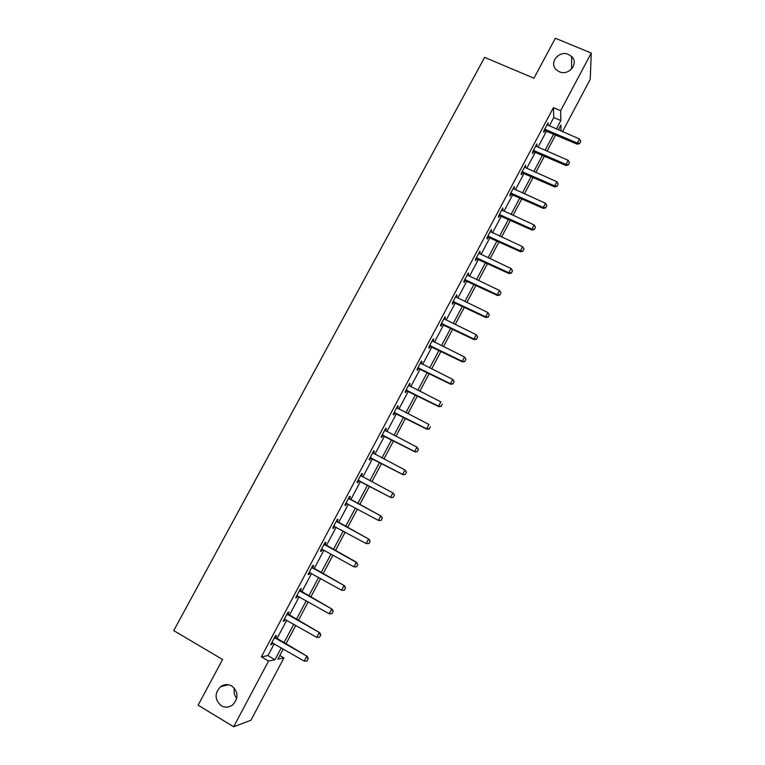 <?xml version="1.0" encoding="UTF-8"?>
<svg xmlns="http://www.w3.org/2000/svg" width="765" height="765" viewBox="0 0 765 765"><rect width="100%" height="100%" fill="white"/><g stroke="black" fill="none" stroke-linecap="round" stroke-linejoin="round"><path stroke-width="1.15" d="M231.776 685.976C238.355 691.751 238.68 698.034 232.761 704.823C229.041 707.558 225.206 707.855 221.257 705.712C214.621 699.745 214.391 693.406 220.578 686.683C224.221 684.159 227.951 683.92 231.776 685.976M568.5 54.478L571.608 56.534C579.229 63.352 568.806 76.251 559.311 71.728L556.7 70.122C548.323 63.552 558.67 49.868 568.5 54.478M236.739 698.388C234.329 695.462 233.555 692.086 234.434 688.251M279.799 655.529L283.92 657.929L250.93 720.257L233.66 726.75L198.106 705.196L222.586 659.506L173.751 630.599L484.628 57.375L533.932 78.221L555.352 38.25L591.249 53.043L590.236 79.273L562.505 131.657M549.28 125.948L553.755 117.523L553.42 107.626L261.372 656.829L267.941 655.624L274.272 643.719M276.892 638.775L286.77 620.185M289.352 615.328L299.211 596.757M301.745 591.986L311.594 573.454M314.08 568.758L323.911 550.255M326.359 545.655L336.17 527.171M338.57 522.648L348.371 504.202M350.724 499.765L360.506 481.357M362.839 476.958L372.555 458.665M374.917 454.228L384.546 436.088M386.927 431.613L396.49 413.607M398.881 409.093L408.367 391.24M410.786 386.688L420.195 368.979M422.624 364.398L431.957 346.832M434.415 342.204L443.671 324.781M446.148 320.114L455.328 302.835M457.824 298.13L466.927 280.984M469.442 276.251L478.479 259.249M481.013 254.477L489.963 237.609M492.517 232.809L501.41 216.074M503.982 211.236L512.789 194.635M515.381 189.758L524.13 173.301M526.731 168.396L535.404 152.063M538.034 147.119L546.631 130.92M547.702 125.269L548.123 122.735L543.8 130.853L543.886 132.441L544.996 130.366M535.806 145.914L536.475 146.44L536.877 143.887L532.536 152.053L532.66 153.574L533.769 151.499M525.163 167.688L525.574 165.154L521.214 173.349L521.386 174.803L522.485 172.727M513.812 189.051L514.223 186.507L509.844 194.75L510.054 196.127L511.154 194.052M511.336 193.708L511.622 193.182M502.404 210.518L502.825 207.965L498.417 216.246L498.665 217.556L499.765 215.481M499.937 215.156L500.205 214.659M490.948 232.082L491.36 229.529L486.942 237.848L487.228 239.082L488.328 237.007M479.435 253.741L480.162 252.383L479.856 251.188L475.409 259.545L475.734 260.712L476.834 258.637M467.874 275.505L468.639 274.071L468.285 272.952L463.82 281.348L464.192 282.438L465.292 280.373M456.256 297.375L457.059 295.864L456.667 294.812L452.182 303.246L452.584 304.269L453.683 302.204M444.58 319.349L445.421 317.762L444.991 316.786L440.487 325.259L440.936 326.206L442.027 324.14M432.847 341.429L433.736 339.756L433.258 338.857L428.735 347.377L429.222 348.247L430.322 346.182M421.056 363.605L421.984 361.864L421.477 361.032L416.925 369.591L417.451 370.394L418.551 368.328M409.218 385.895L410.183 384.068L409.629 383.322L405.058 391.919L405.632 392.646L406.731 390.58M397.322 408.29L398.326 406.387L397.733 405.708L393.134 414.353L393.755 415.003L394.845 412.937M385.359 430.791L386.421 428.811L385.77 428.209L381.161 436.892L381.821 437.465L382.911 435.4M373.368 453.358L374.448 451.34L373.76 450.815L369.122 459.536L369.83 460.033L370.92 457.977M361.329 476.021L362.419 473.975L361.682 473.535L357.026 482.294L357.771 482.715L358.871 480.659M349.232 498.79L350.332 496.724L349.557 496.361L344.872 505.168L345.665 505.502L346.755 503.447M337.078 521.663L338.187 519.578L337.365 519.292L332.66 528.146L333.502 528.395L334.592 526.349M324.867 544.651L325.986 542.548L325.115 542.337L320.392 551.23L321.271 551.402L322.342 549.394M312.589 567.754L313.717 565.622L312.809 565.498L308.056 574.439L308.993 574.525L310.026 572.583M300.253 590.962L301.4 588.811L300.444 588.773L295.673 597.752L296.648 597.761L297.642 595.878M287.86 614.285L289.017 612.115L288.013 612.153L283.213 621.18L284.236 621.104L285.202 619.287M275.41 637.733L276.576 635.533L275.524 635.658L270.705 644.723L271.776 644.57L272.703 642.82M233.66 726.75L268.544 661.027L274.97 659.736L281.291 647.802M261.372 656.829L268.544 661.027M553.42 107.626L560.64 110.705L591.249 53.043M556.356 129.008L560.831 120.564L560.64 110.705M283.92 642.849L293.798 624.221M296.38 619.344L306.239 600.745M308.783 595.964L318.623 577.393M321.118 572.689L330.949 554.147M333.397 549.538L343.217 531.015M345.617 526.492L355.419 507.998M357.771 503.552L367.554 485.106M369.887 480.697L379.612 462.376M381.965 457.929L391.603 439.741M393.985 435.256L403.547 417.231M405.938 412.708L415.424 394.817M417.843 390.255L427.253 372.507M429.691 367.917L439.024 350.313M441.482 345.675L450.738 328.223M453.215 323.547L462.395 306.23M464.891 301.525L473.994 284.341M476.509 279.598L485.546 262.558M488.08 257.786L497.04 240.879M499.593 236.069L508.476 219.306M511.049 214.449L519.865 197.829M522.457 192.943L531.197 176.447M533.807 171.532L542.481 155.171M545.11 150.217L553.717 133.99M283.28 648.959L277.877 659.143L283.92 657.929M561.032 131.025L560.917 125.03L558.354 129.868M555.706 134.85L547.109 151.088M544.479 156.041L535.806 172.412M533.195 177.337L524.455 193.841M521.864 198.728L513.047 215.357M510.475 220.215L501.591 236.987M499.038 241.807L490.078 258.713M487.534 263.495L478.507 280.545M475.993 285.288L466.88 302.481M464.384 307.186L455.204 324.513M452.727 329.189L443.471 346.66M441.013 351.298L431.68 368.902M429.242 373.511L419.832 391.259M417.413 395.821L407.936 413.722M405.536 418.245L395.974 436.289M393.593 440.783L383.954 458.971M381.601 463.418L371.876 481.759M369.543 486.167L359.76 504.623M357.408 509.069L347.606 527.573M345.197 532.105L335.386 550.628M332.938 555.247L323.107 573.798M320.611 578.503L310.762 597.082M308.228 601.873L298.369 620.482M295.787 625.359L285.909 643.996M553.755 117.523L560.831 120.564M267.941 655.624L274.97 659.736M547.434 124.016L548.199 124.341M536.227 145.101L536.992 145.436M524.972 166.292L525.727 166.627M513.659 187.578L514.415 187.913M502.289 208.96L503.054 209.304M490.872 230.447L491.637 230.791M479.406 252.029L480.162 252.383M467.884 273.717L468.639 274.071M456.303 295.5L457.059 295.864M444.666 317.389L445.421 317.762M432.98 339.392L433.736 339.756M421.228 361.491L421.984 361.864M409.428 383.695L410.183 384.068M397.57 406.005L398.326 406.387M385.665 428.419L386.421 428.811M373.693 450.939L374.448 451.34M361.663 473.573L362.419 473.975M344.91 505.091L345.665 505.502M332.746 527.984L333.502 528.395M320.516 550.991L321.271 551.402M308.238 574.104L308.993 574.525M295.892 597.331L296.648 597.761M283.49 620.673L284.236 621.104M271.02 644.13L271.776 644.57M579.679 143.323L580.759 141.276L579.679 143.323L577.269 143.065L577.25 144.183L544.116 130.27M547.042 124.752L579.43 138.972L577.269 143.065L544.69 129.189M580.759 141.276L579.43 138.972M577.25 144.183L579.679 143.514M568.433 164.676L569.514 162.62L568.433 164.676L566.004 164.427L566.014 165.498L532.889 151.393M536.475 146.44L568.175 160.315L566.004 164.427L533.435 150.37M569.514 162.62L568.175 160.315M566.014 165.498L568.433 164.848M557.13 186.124L558.221 184.059L557.13 186.124L554.692 185.895L554.73 186.918L521.606 172.622M524.503 167.172L556.872 181.754L554.692 185.895L522.122 171.647M558.221 184.059L556.872 181.754M554.73 186.918L557.14 186.287M545.78 207.669L546.879 205.594L545.78 207.669L543.332 207.458L543.389 208.424L510.274 193.947M513.152 188.525L545.522 203.299L543.332 207.458L510.762 193.029M546.879 205.594L545.522 203.299M543.389 208.424L545.789 207.831M534.381 229.318L535.471 227.234L534.381 229.318L531.904 229.127L532 230.045L498.885 215.367M501.754 209.983L534.104 224.948L531.904 229.127L499.344 214.506M535.471 227.234L534.104 224.948M532 230.045L534.391 229.471M522.916 251.073L524.025 248.979L522.916 251.073L520.43 250.891L520.554 251.761L487.448 236.892M490.298 231.537L522.648 246.703L520.43 250.891L487.879 236.079M524.025 248.979L522.648 246.703M520.554 251.761L522.935 251.216M511.402 272.933L512.512 270.829L511.402 272.933L508.907 272.77L509.06 273.583L475.954 258.522M478.785 253.196L511.125 268.553L508.907 272.77L476.356 257.767M512.512 270.829L511.125 268.553M509.06 273.583L511.431 273.067M499.832 294.888L500.951 292.775L499.832 294.888L497.327 294.745L497.508 295.5L464.403 280.248M467.214 274.96L499.555 290.509L497.327 294.745L464.785 279.541M500.951 292.775L499.555 290.509M497.508 295.5L499.861 295.022M488.213 316.959L489.332 314.836L488.213 316.959L485.679 316.825L485.899 317.532L452.803 302.079M455.596 296.82L487.927 312.569L485.679 316.825L453.148 301.429M489.332 314.836L487.927 312.569M485.899 317.532L488.242 317.073M476.528 339.125L477.656 336.992L476.528 339.125L473.994 339.01L474.233 339.66L441.147 324.016M443.93 318.785L476.241 334.735L473.994 339.01L441.462 323.423M477.656 336.992L476.241 334.735M474.233 339.66L476.566 339.239M464.795 361.405L465.923 359.254L464.795 361.405L462.242 361.3L462.509 361.902L429.433 346.048M432.196 340.855L464.508 357.006L462.242 361.3L429.72 345.512M465.923 359.254L464.508 357.006M462.509 361.902L464.843 361.501M453.004 383.791L454.142 381.63L453.004 383.791L450.432 383.705L450.738 384.25L417.671 368.195M420.406 363.04L452.708 379.383L450.432 383.705L417.92 367.707M454.142 381.63L452.708 379.383M450.738 384.25L453.052 383.877M441.156 406.282L442.304 404.111L441.156 406.282L438.575 406.205L438.9 406.693L405.842 390.437M408.567 385.321L440.86 401.874L438.575 406.205L406.072 390.016M438.9 406.693L441.214 406.358M429.251 428.878L430.399 426.698L429.251 428.878L426.65 428.821L427.013 429.261L393.965 412.794M396.672 407.707L428.945 424.47L426.65 428.821L394.157 412.431M427.013 429.261L429.308 428.945M417.288 451.589L418.445 449.399L417.288 451.589L415.07 451.924L382.031 435.256M384.709 430.207L416.982 447.171L414.678 451.551L382.194 434.95M418.445 449.399L416.982 447.171L418.503 449.457M384.728 430.179L385.302 430.752M415.07 451.924L417.355 451.646M405.268 474.405L406.425 472.206L405.268 474.405L403.059 474.702L370.031 457.824M372.698 452.813L404.953 469.987L402.639 474.386L370.164 457.575M406.425 472.206L404.953 469.987L406.502 472.254M372.746 452.717L373.492 453.482M403.059 474.702L405.335 474.453M393.191 497.327L394.358 495.118L393.191 497.327L391.001 497.594L357.982 480.506M360.631 475.524L392.875 492.909L390.542 497.327L358.087 480.315M394.358 495.118L393.325 493.176L394.434 495.165M360.707 475.371L360.975 475.878M391.001 497.594L393.267 497.374M347.08 503.504L345.876 503.284M381.133 520.401L382.299 518.182L381.133 520.401L378.388 520.391L345.943 503.16M348.496 498.34L381.219 516.155L382.299 518.182M348.611 498.13L381.219 516.155M381.056 520.372L378.388 520.391L380.731 515.945L382.223 518.154M368.94 543.552L370.117 541.314L368.94 543.552L366.177 543.561L333.703 526.186M334.697 526.368L333.741 526.11M336.313 521.281L369.046 539.249L370.117 541.314M336.457 521.003L369.046 539.249M368.854 543.523L366.177 543.561L368.529 539.096L370.031 541.295M322.151 549.318L353.908 566.836L356.27 562.352L357.877 564.56L356.605 566.788L357.877 564.56M356.691 566.808L353.908 566.836L356.605 566.788M324.064 544.326L356.27 562.352L357.781 564.551M324.245 543.982L356.815 562.447M344.384 590.169L345.57 587.922L344.384 590.169L341.572 590.236L309.165 572.363M311.757 567.477L344.527 585.77L345.57 587.922M311.967 567.075L344.527 585.77M344.288 590.169L341.572 590.236L343.954 585.732L345.474 587.912M331.905 613.664L333.205 611.398L331.905 613.664L329.18 613.75L296.782 595.658M299.392 590.752L332.182 609.198L333.205 611.398M299.631 590.284L332.182 609.198M329.18 613.75L331.57 609.217L333.1 611.398M319.474 637.274L320.774 634.988L319.474 637.274L316.729 637.379L284.341 619.067M286.961 614.132L319.78 632.741L320.774 634.988M287.238 613.606L319.78 632.741M316.729 637.379L319.129 632.827L320.669 634.998M306.975 660.998L308.285 658.684L306.975 660.998L304.212 661.123L271.843 642.59M274.472 637.627L307.31 656.399L308.285 658.684M274.788 637.035L307.31 656.399M304.212 661.123L306.622 656.552L308.18 658.713M545.168 129.247L545.235 130.394M545.636 129.371L545.694 130.519M533.913 150.428L533.999 151.527M534.381 150.552L534.467 151.652M522.61 171.704L522.725 172.756M523.069 171.838L523.183 172.88M511.25 193.086L511.393 194.081M511.709 193.22L511.852 194.214M499.832 214.563L500.004 215.51M500.3 214.697L500.473 215.644M488.366 236.146L488.567 237.045M488.825 236.28L489.026 237.179M476.844 257.824L477.073 258.675M477.312 257.968L477.542 258.809M465.263 279.608L465.522 280.401M465.732 279.751L465.99 280.545M453.635 301.496L453.922 302.242M454.104 301.639L454.391 302.385M441.95 323.49L442.266 324.178M442.419 323.633L442.734 324.322M430.207 345.589L430.552 346.22M430.676 345.732L431.02 346.363M418.407 367.783L418.79 368.367M418.876 367.936L419.258 368.52M406.559 390.093L406.961 390.619M407.018 390.246L407.429 390.772M383.141 435.18L383.619 435.601M370.652 457.661L371.159 458.015M371.121 457.814L371.618 458.178M358.565 480.391L359.101 480.697M359.034 480.554L359.569 480.86M346.43 503.246L346.994 503.494M349.232 499L349.796 499.258M348.84 498.704L349.404 498.962M337.049 521.94L337.633 522.141M336.648 521.644L337.241 521.845M324.8 544.996L325.421 545.139M324.408 544.69L325.029 544.833M312.493 568.156L313.143 568.242M312.101 567.85L312.751 567.936M300.119 591.441L300.808 591.46M299.727 591.125L300.425 591.144M287.697 614.831L288.415 614.792M287.305 614.505L288.022 614.477M275.209 638.335L275.964 638.23M274.817 638.01L275.572 637.914M571.608 56.534L571.57 69.079M220.578 686.683L228.467 684.732M522.983 171.8L523.097 172.842M511.479 193.134L511.622 194.128M499.927 214.583L500.1 215.529"/></g></svg>
